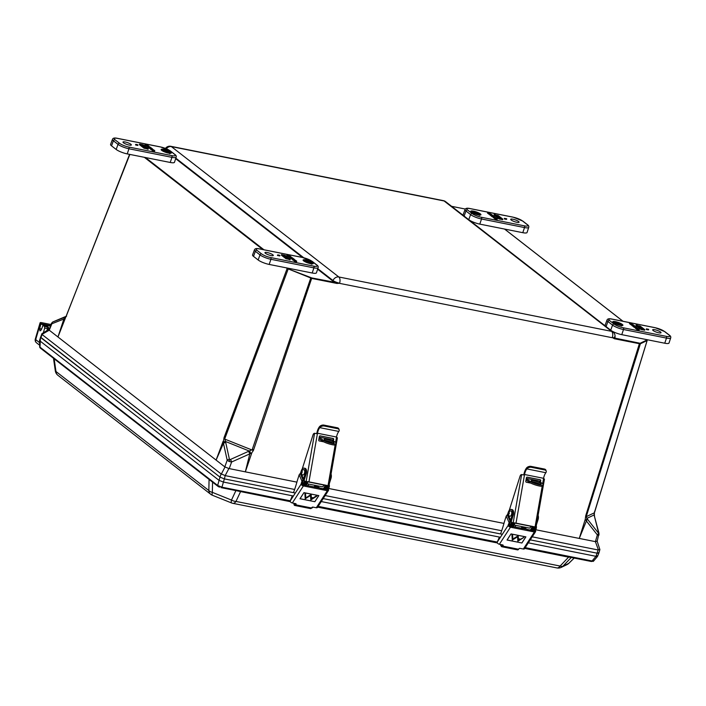 <?xml version="1.0" encoding="UTF-8"?>
<svg xmlns="http://www.w3.org/2000/svg" width="706" height="706" viewBox="0 0 706 706"><rect width="100%" height="100%" fill="white"/><g stroke="black" fill="none" stroke-linecap="round" stroke-linejoin="round"><path stroke-width="1.06" d="M612.234 337.565L640.113 343.275L640.06 343.831L614.476 338.765L612.331 337.556A5.136 1.112 19.2 0 0 614.873 337.433A5.145 5.145 0 0 0 613.073 332.032L445.601 201.651A5.145 5.145 0 0 0 443.447 200.663L170.72 146.292A5.145 2.709 101.3 0 1 171.364 146.601L338.827 276.981L611.564 331.343L444.092 200.963L171.364 146.601A5.145 4.227 -52.1 0 0 166.369 148.754M336.983 283.45L311.875 278.446L287.148 268.492L311.823 277.935L339.674 283.238L336.983 283.45L336.921 282.938A5.542 1.2 -160.8 0 1 332.544 280.829L317.629 269.207M594.39 512.671A2.559 0.529 -163.6 0 1 594.399 512.759L594.373 515.398A2.559 1.412 -14.4 0 0 594.081 514.948L586.862 518.407L598.379 533.021A2.559 1.386 141.8 0 1 597.373 534.927L598.891 535.174L598.688 534.292L598.891 535.174A2.559 2.445 -115.6 0 0 598.714 533.277L594.081 514.948L594.311 512.821L647.102 340.566L640.36 343.796L586.333 516.333L586.862 518.407A2.559 1.394 141.7 0 1 585.865 520.313L585.256 519.289L585.715 515.759L639.521 343.257M311.823 277.935L253.375 450.552L251.91 452.572L245.335 471.855L296.899 482.136M230.544 459.694A2.559 0.847 65.9 0 1 231.603 462.006L229.053 461.45A2.559 0.529 -68.1 0 1 229.829 459.738L252.174 449.713L310.887 277.652M288.348 268.58L224.799 438.7L225.496 441.479L249.624 451.178A2.559 0.847 66.1 0 1 250.674 453.49L249.792 453.879L245.335 471.855L228.876 468.528L225.196 475.57L224.376 478.889L219.963 477.115L40.489 337.106L40.004 347.149A1.297 1.059 127.9 0 0 40.357 348.067L40.357 348.067A1.297 1.059 127.9 0 0 40.736 348.235M229.053 461.45L227.191 460.233L223.272 442.468L224.04 437.667L287.148 268.492L286.309 267.839M223.272 442.468A2.559 1.456 167.4 0 1 225.496 441.479L229.415 459.244A2.559 1.456 167.6 0 0 227.191 460.233L224.799 466.869L228.876 468.528M129.851 154.429L57.954 336.974L216.098 460.091L223.114 441.268M53.312 321.733L66.214 316.279L53.329 321.724A2.559 0.768 -112.9 0 0 53.312 321.733L52.712 321.998A2.559 2.445 64.4 0 1 52.835 321.936L65.649 316.941L66.382 315.935A2.559 0.582 -158 0 1 66.479 315.838M65.702 316.906L65.579 316.968A2.559 2.03 68.7 0 0 64.449 318.821L63.875 319.041L57.954 336.974L65.34 318.124M501.692 530.744L325.166 495.55M502.39 534.31L323.198 498.586L502.39 534.31M328.749 488.49L503.952 523.411M294.631 489.47L225.532 475.694M52.994 321.883A2.559 2.03 68.7 0 0 51.873 323.745L49.252 330.196L41.981 334.379L41.857 333.735L39.483 340.521L39.748 346.973L217.669 485.463L219.963 477.115L224.376 478.889L295.329 493.026L224.376 478.889L221.931 487.184A1.297 0.68 101.3 0 1 221.225 487.705L221.225 487.705A1.297 0.68 101.3 0 1 221.066 487.625L290.201 501.454M640.113 343.275L646.855 340.045L646.484 339.577M224.799 438.7L224.04 437.667M253.586 449.554L252.174 449.713M598.476 552.569C599.226 553.257 598.785 553.469 597.161 553.195L530.25 539.861L597.161 553.195C598.785 553.469 599.226 553.257 598.476 552.569L598.856 553.133L597.497 556.469L593.605 561.049L591.354 561.491A1.297 0.68 101.3 0 1 591.187 561.411M535.81 529.765L595.396 541.643L597.373 534.927L586.395 520.975L579.273 538.422L585.256 519.289M221.119 473.92L42.131 334.565L40.869 337.671L219.963 477.115L221.119 473.92L225.196 475.57M525.202 547.635L592.06 560.97L595.988 556.328L598.106 549.965L532.218 536.825M225.682 442.291L223.458 443.28L216.098 460.091L224.799 466.869M49.252 330.196L57.954 336.974M598.106 549.965L599.606 549.427M598.45 549.983L595.396 541.643M598.865 553.116L599.888 549.577L597.179 541.255M595.74 541.661L596.897 541.105M51.873 323.745L51.538 323.251L51.873 323.745L63.875 319.05M49.111 330.02L51.414 323.357L52.712 321.998M41.857 333.735L49.014 329.287M224.967 439.194L253.375 450.552M64.996 317.188L63.875 319.041M248.75 451.566L249.792 453.879L231.603 462.006L229.212 468.643M586.333 516.333L585.715 515.759M587.392 519.078L586.395 520.975L585.865 520.313M598.714 532.862A2.559 1.403 -14.5 0 1 599.006 533.312L597.179 541.29M594.293 515.768L599.006 533.312M594.558 511.523L594.514 512.406M317.797 268.695L333.011 280.538A5.136 1.112 19.2 0 0 339.604 283.194L339.674 283.238M614.891 337.371A5.542 1.2 -160.8 0 1 614.423 338.253L614.476 338.765M290.29 501.675L238.01 491.049M571.445 557.246L568.595 557.149A1.703 0.9 101.3 0 1 568.727 556.981M524.823 548.227L591.354 561.491A1.297 0.68 101.3 0 0 592.06 560.97L593.517 561.12L593.331 560.352L593.517 561.12A1.297 1.235 64.4 0 1 593.119 561.42M219.504 486.566L219.495 487.184L218.022 486.39A1.297 1.059 127.9 0 1 217.669 485.463L221.931 487.184L290.201 500.792M47.973 329.931L48.652 327.716L47.549 328.625L48.255 327.081L43.04 325.316L41.275 329.896L39.968 330.92L39.695 328.669L40.939 323.675L50.514 325.59M42.739 325.537L48.652 327.716M46.914 330.576L47.549 328.625L44.716 328.061L44.504 326.454M500.457 537.284L321.265 501.56M293.405 496.009L223.317 482.039M50.947 324.513L41.804 322.686C40.171 322.421 39.73 322.633 40.48 323.322L40.939 323.675M35.3 339.092L40.101 322.766L40.48 323.322L35.697 339.604A3.442 0.715 -163.6 0 1 35.3 339.092L35.3 339.092A3.442 3.442 0 0 0 36.491 342.781L39.58 345.181M44.716 328.061L43.34 332.764M41.566 329.04L39.695 328.669M218.913 480.257L39.915 340.91M595.899 556.31L528.317 542.835M218.957 480.309L223.22 482.022M595.988 556.328C597.426 556.796 597.85 556.593 597.267 555.719M39.748 346.973A1.297 1.174 138.3 0 0 40.03 347.767L40.03 347.767A1.297 1.174 138.3 0 0 40.216 347.926M566.953 564.641L561.226 567.386A6.883 6.566 -115.6 0 0 562.982 566.141L568.701 563.397A6.883 6.566 -115.6 0 1 566.953 564.641A6.883 6.883 0 0 0 568.78 563.362A6.883 0.803 -134.3 0 1 568.701 563.397L574.172 558.067M571.225 557.475L562.982 566.141A6.883 3.062 -136.4 0 1 560.123 566.044L568.595 557.149L524.708 548.403M240.649 491.579A1.703 0.9 101.3 0 0 240.508 491.747L235.98 501.428A6.883 4.315 -154.9 0 1 231.489 500.06L235.892 490.626M54.141 358.798L55.986 371.506A6.883 1.871 171.8 0 1 55.306 370.844L53.488 358.286M231.542 502.946A6.883 1.43 -68.1 0 1 231.489 500.06L212.347 492.356A6.883 1.43 -68.1 0 0 212.4 495.25L231.542 502.946A6.883 6.883 0 0 0 232.768 503.316A6.883 3.627 -78.7 0 0 235.98 501.428L560.123 566.044A6.883 3.627 -78.7 0 1 556.91 567.933A6.883 6.883 0 0 0 561.226 567.386M55.306 370.844A6.883 6.883 0 0 0 57.892 375.292A6.883 5.657 127.9 0 1 55.986 371.506L208.844 490.511A6.883 3.821 1.2 0 0 212.347 492.356L212.559 482.127M293.952 503.299L294.208 504.216L293.917 503.484L295.558 504.437M294.049 503.325L294.631 504.543L293.978 504.11A2.065 1.085 -78.7 0 0 294.155 504.914A2.065 1.085 -78.7 0 0 294.711 505.452A2.065 1.085 -78.7 0 0 295.726 504.816L296.008 504.384A0.83 0.556 -23.6 0 0 295.708 503.652L292.328 502.981A2.065 1.059 -147 0 1 290.431 501.878L290.14 501.022L301.083 484.175L301.939 481.139L299.167 474.794L297.314 480.618A76.751 40.445 101.3 0 1 293.502 492.664M312.749 507.27L311.981 508.002L312.749 507.27M312.987 507.093L312.317 507.782M524.549 548.562A2.065 1.059 -147 0 1 524.47 548.765A2.065 1.059 -147 0 1 523.349 549.03L519.969 548.359A0.83 0.556 -23.6 0 0 518.892 548.818L518.61 549.25A2.065 1.085 101.3 0 1 517.604 549.886L501.772 546.726A2.065 1.085 -78.7 0 1 501.207 546.188A2.065 1.085 -78.7 0 1 501.075 545.703L500.448 544.688L502.619 545.712M500.413 544.458L500.669 545.367L500.501 544.476M294.631 504.543L295.196 503.555M294.358 504.411L294.914 504.313M501.234 545.729L502.751 546.029L501.181 545.729L501.657 544.705M148.145 148.728L146.874 148.366L148.145 148.728M146.83 148.834L147.969 149.231M147.051 148.507L148.11 148.798L147.086 148.454M142.559 145.577L141.641 145.321L142.559 145.577M161.709 150.378A5.366 1.165 19.2 0 0 166.748 152.681A5.366 1.165 19.2 0 0 171.081 153.211A5.366 1.165 19.2 0 0 170.658 152.161A5.366 1.165 19.2 0 0 164.648 149.593A5.366 1.165 19.2 0 0 161.136 149.751A5.366 1.165 19.2 0 0 161.709 150.378M123.479 142.788A4.43 0.962 19.2 0 0 128.033 144.801A4.43 0.962 19.2 0 0 131.351 144.986A4.43 0.962 19.2 0 0 130.857 144.253A4.43 0.962 19.2 0 0 126.286 142.241A4.43 0.962 19.2 0 0 122.985 142.074A4.43 0.962 19.2 0 0 123.479 142.788M136.743 144.448L137.961 144.924L137.785 145.436L135.623 145.004L135.649 144.377L136.699 144.589M139.55 144.095L144.201 147.713L147.881 148.445L143.23 144.827L139.55 144.095L139.373 144.598L144.024 148.216L146.733 148.754M153.793 150.572L153.317 151.075L152.549 150.387M153.264 150.272L154.605 150.519L154.226 151.234L154.314 150.607M154.19 150.978L153.617 150.722M153.82 150.546L153.317 151.075L153.493 150.563L152.434 150.104L152.258 150.616M152.222 150.016L150.872 149.522L151.049 149.01L153.934 150.175M150.907 149.425L150.157 148.322L152.311 148.745L152.337 149.275M150.625 148.798L149.24 148.269L149.416 147.757L151.208 148.278M148.481 147.272L147.651 147.016L147.828 146.504L150.051 147.369M149.169 147.836L148.375 147.572L148.551 147.069L149.601 146.954L147.995 146.636L147.819 147.139M147.748 146.724L147.836 146.142L148.481 146.636M147.686 146.592L146.61 146.204L147.307 145.798L146.804 145.401L149.063 146.23L146.786 145.692M146.689 145.965L146.804 145.401M145.736 145.189L144.871 144.854L145.048 144.342L146.998 144.915M146.663 145.815L145.639 145.445L145.815 144.942L147.43 145.101L145.242 144.492L145.065 145.004M140.22 144.562L144.395 145.948L144.077 146.477M146.619 148.163L145.815 147.545M144.774 146.724L144.262 146.327M143.212 145.515L142.48 145.251M144.906 147.819L145.957 147.157L143.477 146.257L143.027 146.742M143.239 146.91L143.865 147.139M171.761 155.611A7.139 1.553 19.2 0 0 174.506 154.296L169.872 150.696A7.139 1.553 19.2 0 0 160.712 147.007L117.717 138.438A7.139 1.553 19.2 0 0 114.981 139.753L119.605 143.353A7.139 1.553 19.2 0 0 128.774 147.042L171.761 155.611A1.377 0.724 -78.7 0 1 171.946 157.341L128.96 148.772A8.516 1.853 -160.8 0 1 118.026 144.377L113.401 140.768A8.516 1.853 -160.8 0 1 112.457 139.373L110.586 144.439A8.613 1.871 19.2 0 0 111.539 145.851L116.172 149.451A8.613 1.871 19.2 0 0 127.221 153.899L170.217 162.468A8.613 1.871 19.2 0 0 174.479 162.283L176.165 157.156A8.516 1.853 -160.8 0 1 171.946 157.341L170.217 162.468M147.077 144.677L145.454 144.483L147.598 145.074L146.195 145.065L148.445 145.736L146.001 145.083L145.824 145.586M147.263 145.604L148.366 146.01L147.263 145.604M146.936 145.807L146.76 146.319M147.457 145.913L147.28 146.424M147.607 146.027L147.43 146.539M149.063 146.23L148.895 146.716M150.157 147.069L149.107 147.183L150.881 147.633L148.719 147.201L148.542 147.713M151.313 147.969L149.681 147.801L151.993 148.684M152.046 148.542L149.91 147.598M152.478 148.878L150.572 148.498L151.119 148.922L150.696 149.381M150.872 148.878L150.157 148.322M153.979 150.051L151.216 149.142L151.04 149.646M152.178 149.337L152.002 149.84M152.955 149.796L152.805 150.237M153.123 149.522L152.946 150.034M154.605 150.519L153.643 150.237M144.201 147.713L144.024 148.216M143.177 144.845L139.691 144.148L144.245 147.686L147.731 148.384L143.177 144.845L143 145.348M140.265 144.448L143.344 145.736L142.153 146.063M144.395 145.948L142.603 146.266M143.706 147.272L145.957 147.157M143.177 146.31L144.915 146.945L143.75 147.157M137.961 144.924L135.799 144.501L135.623 145.004M290.113 259.252L288.833 258.899L290.113 259.252M288.798 259.367L289.928 259.755M289.019 259.031L290.069 259.323L289.019 259.031M284.527 256.101L283.609 255.854L284.527 256.101M303.677 260.902A5.366 1.165 19.2 0 0 308.716 263.206A5.366 1.165 19.2 0 0 313.049 263.744A5.366 1.165 19.2 0 0 312.617 262.685A5.366 1.165 19.2 0 0 306.607 260.117A5.366 1.165 19.2 0 0 303.103 260.276A5.366 1.165 19.2 0 0 303.677 260.902M265.447 253.313A4.43 0.962 19.2 0 0 270.001 255.325A4.43 0.962 19.2 0 0 273.31 255.51A4.43 0.962 19.2 0 0 272.825 254.787A4.43 0.962 19.2 0 0 268.254 252.766A4.43 0.962 19.2 0 0 264.953 252.598A4.43 0.962 19.2 0 0 265.447 253.313M278.711 254.972L279.92 255.457L279.744 255.96L277.44 255.413L277.617 254.91L278.658 255.113M281.517 254.619L286.168 258.237L289.848 258.97L285.198 255.351L281.517 254.619L281.341 255.131L285.992 258.74L288.701 259.287M295.602 261.582L295.779 261.079L295.284 261.599L294.508 260.92M295.223 260.805L296.573 261.043L296.193 261.767L296.282 261.141M296.158 261.511L295.585 261.255M295.602 261.547L294.402 260.638L294.225 261.141M294.19 260.54L292.84 260.046L293.016 259.543L295.902 260.699M292.875 259.949L292.116 258.846L294.278 259.279L294.305 259.799M292.593 259.323L291.199 258.793L291.384 258.281L293.166 258.802M290.44 257.805L289.619 257.54L289.795 257.037L292.019 257.902M291.128 258.361L290.342 258.105L290.519 257.593L291.569 257.478L289.954 257.16L289.778 257.672M289.716 257.249L289.804 256.675L290.448 257.16M289.645 257.116L288.569 256.728L289.275 256.322L288.772 255.934L291.031 256.763L288.745 256.216M288.657 256.49L288.772 255.934M287.695 255.713L286.839 255.378L287.015 254.866L288.966 255.44M288.622 256.34L287.607 255.978L287.783 255.466L289.398 255.625L287.21 255.016L287.033 255.528M282.188 255.087L286.362 256.472L286.045 257.002M288.577 258.687L287.783 258.069M286.733 257.258L286.23 256.86M285.171 256.04L284.447 255.775M286.874 258.352L287.916 257.681L285.445 256.781L284.995 257.266M285.206 257.434L285.833 257.664M313.729 266.136A7.139 1.553 19.2 0 0 316.464 264.829L311.84 261.22A7.139 1.553 19.2 0 0 302.671 257.531L259.684 248.962A7.139 1.553 19.2 0 0 256.94 250.277L261.573 253.886A7.139 1.553 19.2 0 0 270.733 257.566L313.729 266.136A1.377 0.724 -78.7 0 1 313.914 267.865L270.919 259.296A8.516 1.853 -160.8 0 1 259.993 254.901L255.36 251.301A8.516 1.853 -160.8 0 1 254.425 249.906L252.554 254.972A8.613 1.871 19.2 0 0 253.507 256.375L258.14 259.985A8.613 1.871 19.2 0 0 269.189 264.432L312.184 273.001A8.613 1.871 19.2 0 0 316.447 272.807L318.124 267.68A8.516 1.853 -160.8 0 1 313.914 267.865L312.184 273.001M289.045 255.201L287.421 255.007L289.76 255.757L288.163 255.59L290.413 256.269L287.96 255.607L287.783 256.119M289.231 256.128L290.325 256.534L289.231 256.128M288.895 256.34L288.719 256.843M289.425 256.446L289.248 256.949M289.575 256.56L289.398 257.063M289.848 256.613L290.201 257.116M291.031 256.763L290.854 257.249M292.125 257.602L291.075 257.708L292.849 258.158L290.687 257.734L290.51 258.237M293.281 258.493L291.64 258.325L293.961 259.208M294.005 259.067L291.869 258.122M294.437 259.402L292.531 259.023L293.087 259.455L292.663 259.914M292.84 259.402L292.116 258.846M293.087 259.455L292.999 260.179M295.946 260.576L294.146 259.861L293.97 260.373M294.146 259.861L293.175 259.667M295.09 260.046L294.914 260.558M296.573 261.043L295.602 260.761M286.168 258.237L285.992 258.74M285.145 255.369L281.659 254.681L286.212 258.219L289.698 258.908L285.145 255.369L284.968 255.881M282.232 254.972L285.312 256.26L284.121 256.587M284.156 256.472L284.527 256.913M286.362 256.472L284.571 256.79M285.674 257.796L287.916 257.681M285.145 256.843L286.883 257.469L285.718 257.681M289.054 258.978L289.892 259.234L289.028 259.04M279.92 255.457L277.767 255.025L277.59 255.528M636.23 325.06L637.5 325.413L636.23 325.06M637.315 325.281L636.265 324.981L637.315 325.281M641.816 328.202L642.734 328.458L641.816 328.202M622.313 324.425A5.366 1.165 19.2 0 0 616.303 321.848A5.366 1.165 19.2 0 0 612.79 322.015A5.366 1.165 19.2 0 0 613.364 322.642A5.366 1.165 19.2 0 0 618.403 324.936A5.366 1.165 19.2 0 0 622.736 325.475A5.366 1.165 19.2 0 0 622.313 324.425M660.542 332.014A4.43 0.962 19.2 0 0 655.971 329.993A4.43 0.962 19.2 0 0 652.671 329.826A4.43 0.962 19.2 0 0 653.156 330.54A4.43 0.962 19.2 0 0 657.718 332.552A4.43 0.962 19.2 0 0 661.028 332.738A4.43 0.962 19.2 0 0 660.542 332.014M648.717 329.402L646.414 328.855L648.576 329.287L648.54 329.905L647.499 329.702M647.623 329.34L647.199 329.799L646.237 329.367L646.414 328.855M640.96 329.464L644.649 330.196L644.825 329.693L640.174 326.075L636.485 325.342L636.309 325.845L640.96 329.464L641.145 328.961L644.825 329.693M631.517 324.142L630.882 323.86M630.582 324.204L629.584 323.772L630.07 323.357M631.861 325.016L630.211 324.239L630.387 323.736L631.323 324.275M632.205 325.607L631.896 324.91L633.15 325.157M632.991 326.013L632.152 325.748L632.329 325.245L634.959 326.022L633.22 325.943L633.044 326.446L633.061 325.81L634.65 326.119M635.303 327.575L634.041 327.222L635.268 326.596L633.653 326.278L633.476 326.79L633.494 326.154L635.718 327.019M634.147 326.913L633.476 326.79M635.815 328.352L635.312 327.549L637.589 328.087L635.312 327.549M638.551 328.846L636.936 328.678L639.133 329.287L639.151 329.949L637.112 329.614L637.289 329.111L638.921 329.305L636.397 329.058L636.574 328.555L638.171 328.722L635.744 328.555L635.921 328.043L638.462 329.102M637.2 329.375L636.6 329.217M636.477 328.828L635.921 328.678M641.719 329.04L640.986 328.775M639.292 326.472L637.58 326.128M640.951 327.381L640.483 327.019M639.424 327.566L640.113 327.813M640.624 326.631L638.418 326.622L640.889 327.522L639.451 326.834L640.624 326.631L640.324 327.152M664.752 343.222A8.613 1.871 19.2 0 0 669.014 343.028L670.7 337.9A8.516 1.853 -160.8 0 1 666.482 338.086L664.752 343.222L621.765 334.653A8.613 1.871 19.2 0 1 610.99 330.417M666.296 336.356A7.139 1.553 19.2 0 0 669.041 335.05L664.408 331.441A7.139 1.553 19.2 0 0 655.247 327.752L612.261 319.183A7.139 1.553 19.2 0 0 609.516 320.498L614.141 324.107A7.139 1.553 19.2 0 0 623.31 327.787L666.296 336.356A1.377 0.724 101.3 0 1 666.482 338.086L623.495 329.517A8.516 1.853 -160.8 0 1 612.561 325.122L607.937 321.521A8.516 1.853 -160.8 0 1 606.992 320.127L605.13 325.192A8.613 1.871 19.2 0 0 605.827 326.393M639.327 329.437L637.456 329.243L637.28 329.746M637.112 328.184L636.009 327.778L637.112 328.184M636.538 327.637L635.85 327.249L636.459 327.778M635.418 327.628L635.241 328.14M635.824 326.719L634.773 326.825L636.441 327.566M636.547 327.275L634.385 326.843L634.209 327.355M634.288 326.057L633.609 325.925M633.723 325.616L632.497 325.369L632.32 325.881M634.959 326.022L634.412 326.331M633.256 324.857L634.156 325.634M634.217 325.466L632.064 325.034L631.888 325.545M631.42 323.992L633.291 324.866M633.326 324.769L631.164 324.336L630.987 324.848M631.164 324.336L630.555 323.233M630.008 323.313L631.941 323.675L631.605 324.028M631.941 323.675L631.314 324.275M631.641 323.789L629.973 323.057M636.485 325.342L641.145 328.961M640.121 326.093L636.644 325.404L641.198 328.934L644.675 329.631L640.042 326.331M644.048 329.508L641.022 328.043L642.081 328.122M642.178 327.84L639.936 327.963M644.11 329.34L639.98 327.84M637.28 325.334L636.45 325.078L637.262 325.404M636.265 325.563L636.547 325.051M646.511 328.934L646.334 329.437M647.376 329.287L647.199 329.799M494.262 214.536L495.533 214.889L494.262 214.536M495.356 214.748L494.297 214.456L495.356 214.748M499.848 217.677L500.766 217.933L499.848 217.677M480.345 213.892A5.366 1.165 19.2 0 0 474.335 211.323A5.366 1.165 19.2 0 0 470.823 211.482A5.366 1.165 19.2 0 0 471.396 212.109A5.366 1.165 19.2 0 0 476.444 214.412A5.366 1.165 19.2 0 0 480.768 214.951A5.366 1.165 19.2 0 0 480.345 213.892M518.575 221.481A4.43 0.962 19.2 0 0 514.003 219.469A4.43 0.962 19.2 0 0 510.703 219.292A4.43 0.962 19.2 0 0 511.197 220.016A4.43 0.962 19.2 0 0 515.751 222.028A4.43 0.962 19.2 0 0 519.069 222.205A4.43 0.962 19.2 0 0 518.575 221.481M506.758 218.878L504.446 218.331L506.608 218.754L506.581 219.381L505.531 219.178M505.664 218.816L505.231 219.266L504.269 218.834L504.446 218.331M499.001 218.939L502.681 219.672L502.857 219.16L498.207 215.542L494.527 214.809L494.35 215.321L499.001 218.939L499.177 218.428L502.857 219.16M489.558 213.609L488.914 213.327M488.614 213.68L487.625 213.247L488.111 212.833M489.893 214.492L488.252 213.715L488.428 213.203L489.973 213.874L489.355 213.75L489.673 213.265M490.238 215.083L489.929 214.377L491.182 214.633M491.023 215.489L490.185 215.224L490.361 214.721L492.991 215.498L491.261 215.418L491.085 215.921L491.094 215.286L492.682 215.586M493.335 217.042L492.073 216.689L493.3 216.071L491.694 215.754L491.517 216.257L491.526 215.621L493.75 216.486M492.179 216.389L491.517 216.257M493.847 217.827L493.344 217.024L495.621 217.563L493.344 217.024M496.592 218.313L494.977 218.154L497.165 218.763L497.183 219.425L495.321 219.222L495.33 218.578L496.953 218.772L494.809 218.18L494.632 218.684L494.615 218.022L496.212 218.189L494.129 217.651L493.953 218.154L493.962 217.519L496.495 218.578M495.233 218.851L494.632 218.684M494.518 218.304L493.953 218.154M499.751 218.516L499.018 218.251M497.324 215.939L495.612 215.604M498.992 216.857L498.524 216.495M497.456 217.033L498.154 217.289M498.657 216.098L496.45 216.098L498.93 216.998L497.483 216.31L498.657 216.098L498.365 216.627M522.784 232.689A8.613 1.871 19.2 0 0 527.055 232.503L528.732 227.376A8.516 1.853 -160.8 0 1 524.523 227.561L522.784 232.689L479.798 224.12A8.613 1.871 19.2 0 1 469.031 219.884M524.337 225.832A7.139 1.553 19.2 0 0 527.073 224.517L522.449 220.916A7.139 1.553 19.2 0 0 513.28 217.227L470.293 208.658A7.139 1.553 19.2 0 0 467.548 209.973L472.182 213.574A7.139 1.553 19.2 0 0 481.342 217.263L524.337 225.832A1.377 0.724 101.3 0 1 524.523 227.561L481.527 218.992A8.516 1.853 -160.8 0 1 470.602 214.598L465.969 210.988A8.516 1.853 -160.8 0 1 465.025 209.594L463.162 214.659A8.613 1.871 19.2 0 0 463.86 215.868M497.359 218.913L495.497 218.71L495.321 219.222M495.144 217.651L494.041 217.245L495.144 217.651M493.45 217.104L493.273 217.607M494.571 217.113L493.891 216.724L494.544 217.174M493.856 216.186L492.806 216.301L494.474 217.042M494.579 216.751L492.426 216.318L492.25 216.83M492.32 215.533L491.65 215.401M491.755 215.092L490.529 214.845L490.352 215.356M492.991 215.498L492.453 215.807M491.288 214.333L492.197 215.109M492.25 214.942L490.096 214.509L489.92 215.012M489.452 213.468L491.323 214.342M491.358 214.245L489.196 213.812L489.02 214.315M489.196 213.812L488.499 213.009M488.04 212.78L489.973 213.15L489.637 213.503M489.973 213.15L489.02 213.009M488.923 212.859L488.005 212.524M494.527 214.809L499.177 218.428M498.162 215.568L494.677 214.871L499.23 218.41L502.707 219.107L498.074 215.807M502.081 218.984L499.063 217.519L500.113 217.598M500.219 217.316L497.968 217.43M502.142 218.816L498.012 217.307M495.321 214.809L494.482 214.545L495.294 214.88M504.543 218.401L504.366 218.913M505.408 218.763L505.231 219.266M322.139 486.716A1.862 0.98 -78.7 0 0 322.342 486.805A1.862 0.98 -78.7 0 0 323.71 484.863M325.042 440.429A5.163 0.971 -161.9 0 1 326.304 440.615A5.163 0.971 -161.9 0 1 332.694 442.927M331.432 442.741A5.163 0.971 -161.9 0 1 326.428 441.135A5.163 0.971 -161.9 0 1 324.151 439.494A5.163 0.971 -161.9 0 1 326.684 439.459A5.163 0.971 -161.9 0 1 331.679 441.065A5.163 0.971 -161.9 0 1 333.964 442.706A5.163 0.971 -161.9 0 1 331.432 442.741M315.397 486.107L317.259 486.478L317.462 485.834M330.09 442.424L330.293 441.797M307.781 481.695A4.298 2.259 101.3 0 1 305.592 485.613L305.619 485.596M306.739 481.554A4.298 2.259 101.3 0 1 304.56 485.401M320.921 488.667L317.259 486.478M322.774 489.037A4.298 2.259 -78.7 0 0 324.972 485.119M323.807 489.24A4.298 2.259 -78.7 0 0 326.004 485.322M319.236 437.164L331.476 439.609A2.065 1.085 -78.7 0 0 331.255 439.511A2.065 1.085 -78.7 0 0 331.008 439.511M331.476 439.609L335.5 442.38A7.731 1.456 -161.9 0 1 336.409 443.5L336.03 444.656A7.731 1.456 -161.9 0 1 330.302 444.259A7.731 1.456 -161.9 0 1 322.236 440.968L318.962 438.717M336.409 443.5A7.731 1.456 -161.9 0 1 330.673 443.103A7.731 1.456 -161.9 0 1 322.607 439.812L319.191 437.455M316.535 433.652L317.471 433.36L308.954 481.871L328.025 485.666L335.147 445.018M316.791 433.387L317.444 433.466M303.836 485.26A4.201 2.215 -78.7 0 0 306.086 481.483L327.566 485.763A4.201 2.215 101.3 0 1 325.307 489.54M333.417 440.941L333.682 439.414A0.83 0.697 96.5 0 0 333.135 438.461L320.18 435.876A0.83 0.697 96.5 0 0 319.341 436.555L318.741 439.997A0.83 0.697 96.5 0 0 319.288 440.95L323.727 441.832M335.597 442.45L336.533 437.04A8.26 4.351 -78.7 0 1 338.765 431.49L338.809 431.437A3.442 2.153 161.3 0 0 339.154 429.822A3.442 2.153 161.3 0 0 337.592 428.674L324.292 426.018A3.442 2.153 161.3 0 0 319.774 427.642L338.809 431.437M332.826 440.535L333.029 439.344A0.83 0.697 96.5 0 0 332.491 438.391L319.924 435.884M339.154 429.822L338.845 428.913A3.442 2.153 161.3 0 0 337.283 427.757L323.983 425.109A3.442 2.153 161.3 0 0 319.465 426.724L319.73 427.695L319.465 426.724M336.533 437.04L317.488 433.246A8.26 4.351 101.3 0 1 319.73 427.695M316.844 433.166A9.496 5.004 101.3 0 1 319.412 426.786M327.566 485.763L328.025 485.666M336.506 437.261L337.397 437.799L336.418 443.394M326.534 485.56A4.201 2.215 101.3 0 1 324.275 489.337M302.186 469.102L312.979 434.993A2.48 1.306 -78.7 0 1 314.558 433.299L316.879 433.669M308.954 481.871L305.054 481.28A4.201 2.215 -78.7 0 1 302.839 485.04M306.086 481.483L305.054 481.28M311.664 497.748L312.687 497.606L311.664 497.748M299.167 474.794L300.403 473.311L303.298 480.609L302.971 479.833L303.492 478.915L304.524 479.118L306.219 473.823A4.262 2.25 -78.7 0 0 306.236 469.446A4.262 2.25 -78.7 0 0 305.071 468.334L304.039 468.122A4.262 2.25 -78.7 0 0 301.224 470.999L300.721 472.57L303.492 478.915L305.186 473.611A4.262 2.25 -78.7 0 0 305.204 469.234A4.262 2.25 -78.7 0 0 304.039 468.122M302.115 484.378L301.083 484.175L302.115 484.378L302.971 481.342L301.939 481.139L302.971 479.833L300.2 473.488M302.309 483.416L301.277 483.213M292.31 495.788A76.751 40.445 101.3 0 1 290.245 500.686L290.14 501.022M327.54 488.834L328.572 489.046L329.34 486.646L328.308 486.443L327.54 488.834L327.478 489.585L328.564 489.973L327.469 489.399L327.152 489.893M294.711 505.452L310.543 508.602A2.065 1.085 101.3 0 0 311.558 507.976L311.84 507.543A0.83 0.556 -23.6 0 1 312.908 507.084L316.288 507.755L327.355 490.705L303.395 485.931A2.065 1.059 33 0 1 301.188 484.431M327.478 489.585L302.15 484.501M303.951 492.638L299.988 498.745L314.858 501.71L318.83 495.603L303.951 492.638L300.076 498.71L314.858 501.71M317.497 507.279A2.065 1.059 -147 0 1 317.409 507.49A2.065 1.059 -147 0 1 316.288 507.755M327.355 490.705A2.065 1.059 33 0 0 328.484 490.441A2.065 1.059 33 0 0 328.564 489.973M328.572 489.046L328.502 489.611M328.034 485.816L328.308 486.443L328.219 485.622M329.34 486.646L329.358 485.137M331.043 474.097A4.262 2.25 101.3 0 1 330.99 478.386L329.428 483.275M329.261 484.898L329.172 484.078M303.298 480.609L302.971 481.342M300.403 473.311L300.721 472.57M304.524 479.118L303.492 480.424M318.715 495.586L303.977 492.7M314.841 501.657L318.741 495.647M305.716 498.057L305.495 493.926L304.966 493.821L305.274 498.727L310.411 494.959L305.716 498.057M311.337 499.124L311.134 495.056L310.596 494.95L310.843 499.892L316.694 496.159L311.337 499.124M316.156 496L311.399 499.036L311.196 495.012L310.525 494.88L310.781 499.989L316.826 496.133L316.156 496.053M305.213 498.824L310.508 495.488L310.472 494.862L305.777 497.959L305.566 493.891L304.895 493.75L305.213 498.824M304.048 469.737A2.753 1.447 -78.7 0 0 303.112 469.728C301.241 470.902 300.915 472.543 302.133 474.661A2.753 1.447 -78.7 0 0 302.362 474.882A2.753 1.447 -78.7 0 0 304.471 473.188A2.753 1.447 -78.7 0 0 304.048 469.737M302.186 483.689A2.753 1.447 -78.7 0 0 303.845 482.56A2.753 1.447 -78.7 0 0 304.304 479.559M529.191 527.991A1.862 0.98 -78.7 0 0 529.394 528.079A1.862 0.98 -78.7 0 0 530.771 526.138M532.103 481.704A5.163 0.971 -161.9 0 1 533.357 481.889A5.163 0.971 -161.9 0 1 539.746 484.201M538.493 484.016A5.163 0.971 -161.9 0 1 533.489 482.41A5.163 0.971 -161.9 0 1 531.212 480.768A5.163 0.971 -161.9 0 1 533.736 480.733A5.163 0.971 -161.9 0 1 538.74 482.339A5.163 0.971 -161.9 0 1 541.017 483.981A5.163 0.971 -161.9 0 1 538.493 484.016M522.449 527.382L524.311 527.753L524.523 527.108M537.151 483.698L537.354 483.072M514.842 522.97A4.298 2.259 101.3 0 1 512.653 526.888M513.792 522.828A4.298 2.259 101.3 0 1 511.621 526.676M527.973 529.941L524.311 527.753M529.835 530.312A4.298 2.259 -78.7 0 0 532.024 526.394M530.868 530.515A4.298 2.259 -78.7 0 0 533.056 526.597M526.297 478.439L538.537 480.883A2.065 1.085 -78.7 0 0 538.307 480.786A2.065 1.085 -78.7 0 0 538.06 480.786M538.537 480.883L542.561 483.663A7.731 1.456 -161.9 0 1 543.461 484.775L543.09 485.931A7.731 1.456 -161.9 0 1 537.354 485.534A7.731 1.456 -161.9 0 1 529.288 482.242L526.023 479.992M543.461 484.775A7.731 1.456 -161.9 0 1 537.734 484.378A7.731 1.456 -161.9 0 1 529.668 481.086L526.244 478.73M523.587 474.926L524.532 474.635L516.015 523.146L535.077 526.941L542.199 486.293M523.852 474.67L524.496 474.741M510.897 526.535A4.201 2.215 -78.7 0 0 513.147 522.758L534.618 527.038A4.201 2.215 101.3 0 1 532.368 530.815M540.469 482.216L540.743 480.689A0.83 0.697 96.5 0 0 540.196 479.736L527.232 477.159A0.83 0.697 96.5 0 0 526.402 477.83L525.802 481.271A0.83 0.697 96.5 0 0 526.341 482.224L530.78 483.107M542.649 483.725L543.594 478.315A8.26 4.351 -78.7 0 1 545.826 472.764L545.862 472.711A3.442 2.153 161.3 0 0 546.215 471.096A3.442 2.153 161.3 0 0 544.653 469.949L531.344 467.293A3.442 2.153 161.3 0 0 526.826 468.916L545.862 472.711M539.878 481.81L540.09 480.618A0.83 0.697 96.5 0 0 539.543 479.665L526.976 477.159M546.215 471.096L545.906 470.187A3.442 2.153 161.3 0 0 544.344 469.031L531.036 466.384A3.442 2.153 161.3 0 0 526.517 467.999L526.782 468.969L526.517 467.999M543.594 478.315L524.549 474.52A8.26 4.351 101.3 0 1 526.782 468.969M523.896 474.441A9.496 5.004 101.3 0 1 526.473 468.06M534.618 527.038L535.077 526.941M543.558 478.544L544.458 479.074L543.479 484.669M533.586 526.835A4.201 2.215 101.3 0 1 531.336 530.612M509.247 510.376L520.031 476.268A2.48 1.306 -78.7 0 1 521.61 474.573L523.931 474.944M516.015 523.146L512.115 522.555A4.201 2.215 -78.7 0 1 509.891 526.314M513.147 522.758L512.115 522.555M518.725 539.022L519.74 538.881L518.725 539.022M499.363 537.063A76.751 40.445 101.3 0 1 497.306 541.961L508.143 525.449L509.176 525.652L510.032 522.616L509 522.414L506.228 516.068L507.464 514.586L510.35 521.884L510.032 521.107L510.553 520.19L511.585 520.393L513.271 515.098A4.262 2.25 -78.7 0 0 513.288 510.72A4.262 2.25 -78.7 0 0 512.132 509.608L511.1 509.397A4.262 2.25 -78.7 0 0 508.285 512.282L507.782 513.844L510.553 520.19L512.247 514.895A4.262 2.25 -78.7 0 0 512.256 510.509A4.262 2.25 -78.7 0 0 511.1 509.397M509.37 524.69L508.338 524.487L510.032 521.107L507.261 514.762M506.228 516.068L504.366 521.893A76.751 40.445 101.3 0 1 500.563 533.939M509.176 525.652L508.249 525.705L508.338 524.487M534.601 530.109L535.633 530.321L536.392 527.92L535.36 527.717L534.601 530.109L534.53 530.859L535.625 531.247L534.53 530.683L534.213 531.168M523.349 549.03L534.416 531.989L510.456 527.205A2.065 1.059 33 0 1 508.249 525.705M534.53 530.859L509.202 525.776M511.012 533.913L507.04 540.028L521.919 542.993L525.882 536.878L511.012 533.913L507.129 539.984L521.919 542.993M497.2 542.296L497.483 543.152A2.065 1.059 -147 0 0 499.38 544.255L502.76 544.926A0.83 0.556 -23.6 0 1 503.06 545.659L502.787 546.091A2.065 1.085 -78.7 0 1 501.772 546.726M534.416 531.989A2.065 1.059 33 0 0 535.536 531.715A2.065 1.059 33 0 0 535.625 531.247M535.633 530.321L535.563 530.886M535.086 527.091L535.36 527.717L535.28 526.897M536.392 527.92L536.419 526.411M538.096 515.371A4.262 2.25 101.3 0 1 538.051 519.66L536.489 524.549M536.313 526.173L536.233 525.352M510.35 521.884L510.032 522.616M507.464 514.586L507.782 513.844M511.585 520.393L510.553 521.699M525.767 536.86L511.038 533.974M521.893 542.932L525.793 536.922M512.768 539.331L512.556 535.21L512.027 535.104L512.335 540.011L517.472 536.242L512.768 539.331M518.398 540.408L518.195 536.331L517.657 536.225L517.895 541.167L523.746 537.434L518.398 540.408M512.83 539.234L512.618 535.166L511.956 535.033L512.274 540.099L517.56 536.763L517.533 536.145L512.759 539.102M523.887 537.407L518.46 540.311L518.257 536.286L517.586 536.154L517.833 541.264L523.887 537.407M511.1 511.012A2.753 1.447 -78.7 0 0 510.173 511.003C508.294 512.177 507.967 513.818 509.194 515.936A2.753 1.447 -78.7 0 0 509.423 516.157A2.753 1.447 -78.7 0 0 511.532 514.462A2.753 1.447 -78.7 0 0 511.1 511.012M509.238 524.964A2.753 1.447 -78.7 0 0 510.906 523.834A2.753 1.447 -78.7 0 0 511.356 520.843M479.33 215.471L480.336 214.315L471.564 211.526M480.336 214.315A4.677 1.015 19.2 0 0 476.488 212.029A4.677 1.015 19.2 0 0 471.687 211.191M471.29 212.029L471.476 211.491L480.124 214.624L479.965 215.083M471.476 211.491A4.677 1.015 19.2 0 0 475.323 213.777A4.677 1.015 19.2 0 0 480.124 214.624M621.298 325.995L622.295 324.839L613.532 322.051M622.295 324.839A4.677 1.015 19.2 0 0 618.447 322.563A4.677 1.015 19.2 0 0 613.646 321.715M613.258 322.554L613.443 322.024L622.092 325.148L621.933 325.607M613.443 322.024A4.677 1.015 19.2 0 0 617.291 324.301A4.677 1.015 19.2 0 0 622.092 325.148M311.602 264.265L312.608 263.109L303.845 260.32M312.608 263.109A4.677 1.015 19.2 0 0 308.76 260.823A4.677 1.015 19.2 0 0 303.959 259.976M303.571 260.823L303.756 260.285L312.405 263.417L312.246 263.876M303.756 260.285A4.677 1.015 19.2 0 0 307.604 262.57A4.677 1.015 19.2 0 0 312.405 263.417M169.643 153.731L170.64 152.584L161.877 149.787M170.64 152.584A4.677 1.015 19.2 0 0 166.792 150.299A4.677 1.015 19.2 0 0 161.992 149.451M161.603 150.29L161.789 149.76L170.437 152.893L170.278 153.352M161.789 149.76A4.677 1.015 19.2 0 0 165.636 152.046A4.677 1.015 19.2 0 0 170.437 152.893M639.892 343.31L640.06 343.831M594.567 512.291L594.399 512.759A2.559 0.529 -163.6 0 1 594.302 512.856M251.83 452.82L250.674 453.49M229.415 459.244L229.829 459.738M66.567 316.297A2.559 0.582 -158 0 1 66.382 315.935L66.576 315.335M65.243 318.362L64.449 318.821M53.329 321.724L52.835 321.936M451.593 206.311L465.351 209.055L451.611 206.328M622.983 321.274L504.525 229.053M145.489 157.544L263.947 249.765M302.671 257.531A1.377 0.724 -78.7 0 0 302.503 257.452L175.662 158.682M262.8 249.536L144.342 157.314M611.917 337.653L339.904 283.433M221.34 474.017L225.02 466.975M586.307 516.66L594.311 512.821M613.073 332.032A5.145 4.227 -52.1 0 0 611.564 331.343A5.145 2.709 101.3 0 1 612.331 337.556M339.604 283.194A5.145 2.709 -78.7 0 0 338.827 276.981A5.145 4.227 -52.1 0 0 333.011 280.538L332.544 280.829M443.447 200.663A5.145 2.709 -78.7 0 1 444.092 200.963A5.145 4.227 -52.1 0 1 445.601 201.651M175.829 158.17L303.712 257.725M646.855 340.045L647.102 340.566M308.628 484.069L307.913 486.072M314.214 487.325L314.814 485.304M515.689 525.352L514.965 527.347M521.275 528.6L521.866 526.579M318.141 506.361L497.262 542.067M36.491 342.781A3.442 2.824 127.9 0 1 35.697 339.604L39.527 342.586M311.752 507.667L312.581 507.084M497.342 542.949L317.647 507.129M57.892 375.292L210.741 494.297A6.883 5.657 127.9 0 1 208.844 490.511L209.073 479.418M50.329 326.048L41.01 324.195M128.774 147.042A1.377 0.724 -78.7 0 1 128.96 148.772L127.221 153.899M119.605 143.353A1.377 1.13 127.9 0 0 118.026 144.377L116.172 149.451M114.981 139.753A1.377 1.13 127.9 0 0 113.401 140.768L111.539 145.851M174.506 154.296A1.377 1.13 127.9 0 1 174.903 154.482L170.278 150.881A1.377 1.13 127.9 0 0 169.872 150.696M270.733 257.566A1.377 0.724 -78.7 0 1 270.919 259.296L269.189 264.432M261.573 253.886A1.377 1.13 127.9 0 0 259.993 254.901L258.14 259.985M256.94 250.277A1.377 1.13 127.9 0 0 255.36 251.301L253.507 256.375M316.464 264.829A1.377 1.13 127.9 0 1 316.87 265.006L312.246 261.405A1.377 1.13 127.9 0 0 311.84 261.22M312.246 261.405L302.503 257.452A1.377 0.724 -78.7 0 0 302.309 257.461M609.516 320.498A1.377 1.13 -52.1 0 0 607.937 321.521L606.083 326.587M614.141 324.107A1.377 1.13 -52.1 0 0 612.561 325.122L610.708 330.196M623.31 327.787A1.377 0.724 101.3 0 1 623.495 329.517L621.765 334.653M669.041 335.05A1.377 1.13 -52.1 0 1 669.447 335.226L664.814 331.626L655.071 327.672A1.377 0.724 101.3 0 1 655.247 327.752M654.886 327.681A1.377 0.724 101.3 0 1 655.071 327.672L612.084 319.103C609.154 318.415 607.46 318.75 606.992 320.127M467.548 209.973A1.377 1.13 -52.1 0 0 465.969 210.988L464.116 216.062M472.182 213.574A1.377 1.13 -52.1 0 0 470.602 214.598L468.749 219.663M481.342 217.263A1.377 0.724 101.3 0 1 481.527 218.992L479.798 224.12M527.073 224.517A1.377 1.13 -52.1 0 1 527.479 224.702L522.846 221.102L513.112 217.148A1.377 0.724 101.3 0 1 513.28 217.227M512.918 217.157A1.377 0.724 101.3 0 1 513.112 217.148L470.117 208.579C467.195 207.891 465.492 208.226 465.025 209.594M318.918 438.973L319.5 439.088M318.327 486.875L318.591 486.055M322.607 439.812L322.236 440.968M316.817 433.29L317.471 433.36M332.491 438.391L333.135 438.461M333.029 439.344L333.682 439.414M337.283 427.757L337.592 428.674M323.983 425.109L324.292 426.018M314.585 433.299L306.157 481.404M306.219 473.823L305.186 473.611M292.328 502.981L303.395 485.931M311.558 507.976L295.726 504.816M295.682 503.652L296.008 504.384M330.311 478.253L330.99 478.386M302.309 471.679L302.036 472.526L302.309 471.679M525.979 480.248L526.561 480.362M525.379 528.15L525.643 527.329M529.668 481.086L529.288 482.242M523.878 474.564L524.532 474.635M539.543 479.665L540.196 479.736M540.09 480.618L540.743 480.689M544.344 469.031L544.653 469.949M531.036 466.384L531.344 467.293M521.637 474.573L513.209 522.678M513.271 515.098L512.247 514.895M499.38 544.255L510.456 527.205M518.61 549.25L502.787 546.091M502.743 544.926L503.06 545.659M537.372 519.528L538.051 519.66M509.37 512.953L509.088 513.8L509.37 512.953M66.611 315.211L129.577 154.367M594.373 515.398L594.584 516.218M594.69 511.974L647.164 340.495L646.555 339.595M170.72 146.292A5.145 5.145 0 0 0 165.495 148.401M614.873 337.433L614.397 336.983M623.045 321.292L504.587 229.062M315.582 485.454L314.991 487.484M522.643 526.738L522.043 528.759M497.253 542.729L317.762 506.952M39.615 346.672L40.357 348.067L218.022 486.39M568.78 563.362L574.207 558.075M556.91 567.933L232.768 503.316M210.741 494.297A6.883 6.883 0 0 0 212.4 495.25M293.837 503.281L293.978 504.11M518.504 549.18L519.36 548.438M500.289 544.432L500.819 545.57M42.987 325.289L47.717 326.622L48.652 327.831M146.874 148.366L146.698 148.878M170.278 150.881L160.536 146.927L117.549 138.358C114.619 137.67 112.925 138.005 112.457 139.373M174.903 154.482C176.05 155.258 176.474 156.141 176.165 157.156M149.081 148.075L149.257 147.563M152.09 150.404L152.267 149.893M154.579 151.216L154.755 150.713M148.225 148.842L148.048 149.345M147.757 149.24L147.933 148.728M288.833 258.899L288.657 259.402M302.503 257.452L259.508 248.883C256.587 248.194 254.892 248.53 254.425 249.906M316.87 265.006C318.018 265.783 318.432 266.674 318.124 267.68M291.048 258.599L291.225 258.087M294.058 260.929L294.234 260.426M296.546 261.75L296.723 261.238M290.184 259.367L290.007 259.879M670.7 337.9C671.009 336.886 670.585 336.003 669.447 335.226M634.932 326.728L635.109 326.216M631.932 324.398L632.108 323.886M629.434 323.577L629.611 323.074M636.15 324.945L635.974 325.448M528.732 227.376C529.041 226.361 528.626 225.47 527.479 224.702M492.973 216.204L493.15 215.692M489.964 213.865L490.14 213.362M487.475 213.053L487.652 212.541M494.182 214.412L494.006 214.924M319.244 437.12L331.255 439.511M336.391 443.536L328.97 485.904M328.484 490.441L317.409 507.49M322.342 486.805L307.145 483.778M526.305 478.394L538.307 480.786M543.452 484.819L536.03 527.179M535.536 531.715L524.47 548.765M529.394 528.079L514.197 525.052M48.926 329.349L48.123 329.473"/></g></svg>

